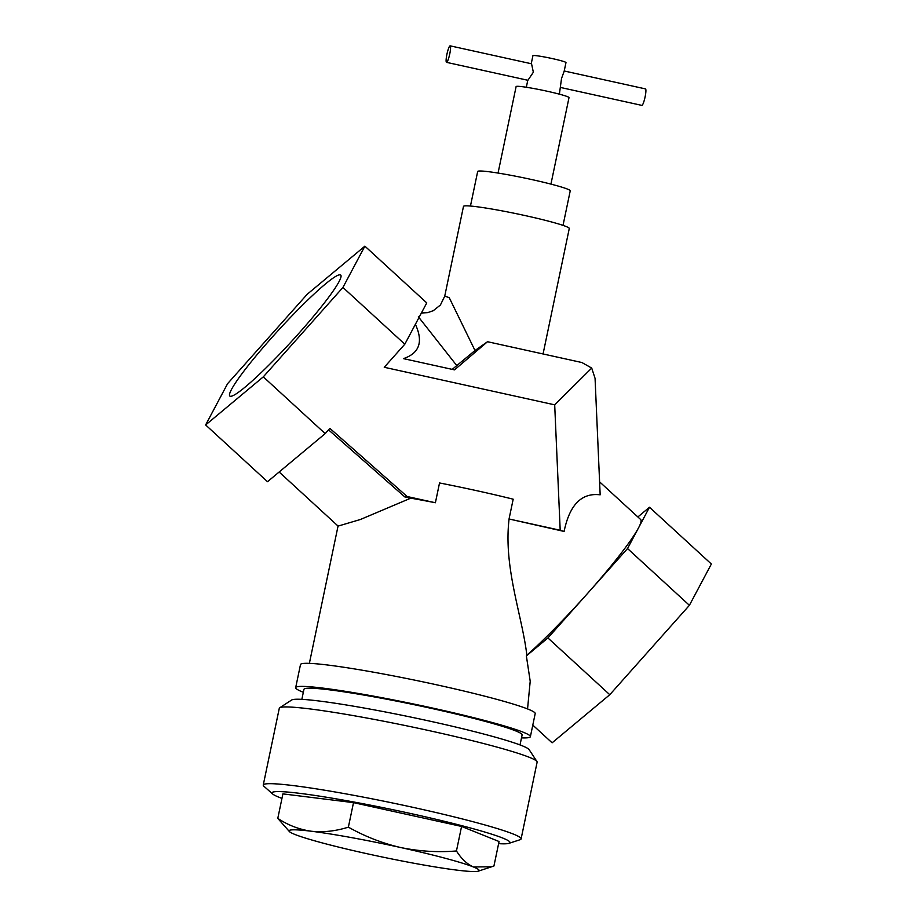 <?xml version="1.0" encoding="UTF-8"?>
<svg xmlns="http://www.w3.org/2000/svg" width="917" height="917" viewBox="0 0 917 917"><rect width="100%" height="100%" fill="white"/><g stroke="black" fill="none" stroke-linecap="round" stroke-linejoin="round"><path stroke-width="1.38" d="M446.9 54.367A8.448 1.353 102.4 0 1 450.155 45.85A8.448 1.353 102.4 0 1 449.777 53.816A8.448 1.353 102.4 0 1 446.522 62.345A8.448 1.353 102.4 0 1 446.9 54.367M450.155 45.85L531.551 63.789L533.35 72.237L527.917 80.283L446.522 62.345M559.381 94.164L561.536 78.449L564.161 71.262L565.984 62.585A16.884 1.146 11.8 0 0 552.332 58.585A16.884 1.146 11.8 0 0 532.926 55.673L531.241 63.72M564.219 70.987L645.488 88.903A8.448 1.353 102.4 0 1 645.109 96.87A8.448 1.353 102.4 0 1 641.854 105.386L560.768 87.516M498.046 173.072L516.111 86.588A27.017 1.823 11.8 0 1 547.174 91.23A27.017 1.823 11.8 0 1 569.01 97.638L550.934 184.122M498.607 843.663A121.571 8.219 -168.2 0 0 508.958 843.331A121.571 8.219 -168.2 0 0 411.71 813.746A121.571 8.219 -168.2 0 0 272.601 793.95A121.571 8.219 -168.2 0 0 281.955 798.398M272.601 793.95L263.924 786.259A131.704 8.895 11.8 0 1 263.248 785.055A131.704 8.895 11.8 0 1 414.633 807.705A131.704 8.895 11.8 0 1 521.097 838.917A131.704 8.895 11.8 0 1 519.985 839.754L508.958 843.331M279.696 707.786L291.652 700.003A121.571 8.219 11.8 0 1 431.001 721.404A121.571 8.219 11.8 0 1 529.109 749.613L536.949 761.523A131.704 8.895 -168.2 0 0 430.669 730.964A131.704 8.895 -168.2 0 0 279.696 707.786A131.704 8.895 -168.2 0 0 279.284 708.314L263.248 785.055M521.097 838.917L537.121 762.176A131.704 8.895 -168.2 0 0 536.949 761.523M339.313 274.859A82.06 8.597 -47.5 0 0 275.077 333.971A82.06 8.597 -47.5 0 0 229.789 396.018A82.06 8.597 -47.5 0 0 231.21 396.247A82.06 8.597 -47.5 0 0 295.457 337.124A82.06 8.597 -47.5 0 0 340.746 275.077A82.06 8.597 -47.5 0 0 339.313 274.859M470.455 206.038L477.677 171.49A47.283 3.198 11.8 0 1 532.02 179.617A47.283 3.198 11.8 0 1 570.236 190.828L563.015 225.376M421.396 312.995L427.62 312.651L433.26 310.714L440.412 305.006L444.734 296.168L463.486 206.394A54.034 3.657 11.8 0 1 525.59 215.678A54.034 3.657 11.8 0 1 569.274 228.493L543.059 353.962M521.498 737.876A119.886 8.104 -168.2 0 0 530.381 736.672L535.196 713.586A119.886 8.104 -168.2 0 0 438.303 685.171A119.886 8.104 -168.2 0 0 300.501 664.55L295.675 687.647A119.886 8.104 -168.2 0 0 303.332 692.289M530.381 736.672A119.886 8.104 -168.2 0 0 433.477 708.256A119.886 8.104 -168.2 0 0 295.675 687.647M439.53 482.961A111.438 7.531 11.8 0 1 477.505 490.859A111.438 7.531 11.8 0 1 513.188 499.192L509.05 518.988A111.438 7.531 11.8 0 1 509.084 518.988L564.104 531.436L560.195 530.255L554.693 404.844L384.257 367.281L404.81 344.207L426.76 302.908L364.886 246.157L307.218 294.254L227.599 383.65L205.637 424.949L267.512 481.712L325.18 433.615L329.856 428.354L407.148 496.521L435.392 502.745L439.53 482.961M328.527 429.855L404.867 496.968L410.782 498.16A111.438 7.531 11.8 0 1 435.392 502.745M410.782 498.16L360.347 519.515L338.098 526.094L279.146 472.003M301.853 699.35L303.94 689.366A111.438 7.531 11.8 0 1 432.033 708.532A111.438 7.531 11.8 0 1 522.117 734.953L520.031 744.925M444.734 296.168L449.215 297.624L475.006 350.512L452.219 369.379M456.517 365.253L418.358 316.778M415.378 324.309C423.448 341.754 419.47 353.194 403.457 358.627L454.5 369.872L487.523 341.72L581.882 362.524L591.706 368.061L554.693 404.844M491.787 866.783L473.424 866.966A97.087 6.557 11.8 0 1 478.307 871.15L493.931 866.026L499.054 841.519L461.572 826.446L353.503 802.639L282.906 793.881L277.782 818.388L289.543 831.719A97.087 6.557 11.8 0 1 311.31 831.238C299.32 829.518 288.144 825.231 277.782 818.388M456.448 850.965C437.822 852.501 419.229 851.354 400.649 847.526A97.087 6.557 11.8 0 1 473.424 866.966C467.085 864.169 461.423 858.839 456.448 850.965L461.572 826.446M348.38 827.145C335.725 831.146 323.369 832.51 311.31 831.238A97.087 6.557 11.8 0 1 400.649 847.526C382.389 843.285 364.966 836.487 348.38 827.145L353.503 802.639M591.706 368.061L595.064 378.354L600.165 494.825C581.619 492.567 569.595 504.774 564.104 531.436M599.603 481.861L640.639 519.503A104.687 10.97 132.5 0 1 638.519 527.894A104.687 10.97 132.5 0 1 587.728 593.253A104.687 10.97 132.5 0 1 526.862 655.254C522.163 615.192 503.295 567.566 509.084 518.988M526.862 655.254L526.369 655.919L530.209 681.262L527.55 708.933M205.637 424.949L263.305 376.853L342.935 287.445L364.886 246.157M342.935 287.445L404.81 344.207M263.305 376.853L325.18 433.615M509.05 518.988L560.195 530.255M637.854 516.959L649.488 507.25L627.537 548.549L547.908 637.945L526.369 655.919M627.537 548.549L689.401 605.312L711.363 564.012L649.488 507.25M689.401 605.312L609.782 694.708L547.908 637.945M609.782 694.708L552.114 742.816L532.8 725.095M475.006 350.512L487.523 341.72M404.867 496.968L407.148 496.521M478.307 871.15A97.087 6.557 11.8 0 1 456.861 870.118A97.087 6.557 -168.2 0 1 367.522 853.83A97.087 6.557 11.8 0 1 294.747 834.39A97.087 6.557 11.8 0 1 289.543 831.719M309.373 663.358L338.052 526.049M527.791 80.249L526.324 87.264"/></g></svg>
